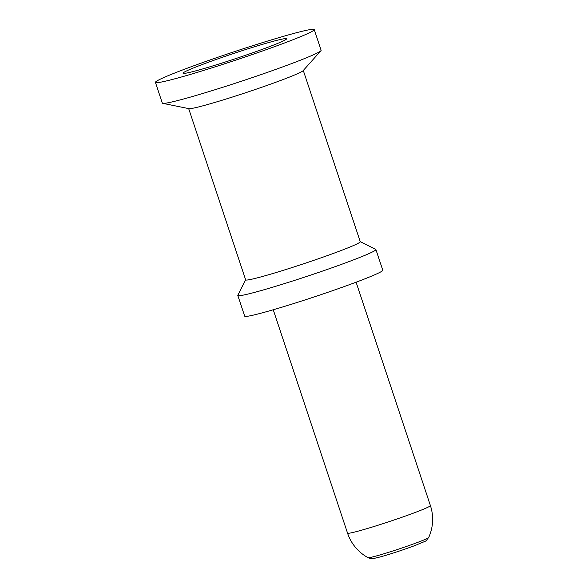 <?xml version="1.0" encoding="UTF-8"?>
<svg xmlns="http://www.w3.org/2000/svg" width="588" height="588" viewBox="0 0 588 588"><rect width="100%" height="100%" fill="white"/><g stroke="black" fill="none" stroke-linecap="round" stroke-linejoin="round"><path stroke-width="0.88" d="M314.227 29.576L321.114 50.259A83.68 4.234 161.6 0 1 320.923 50.715A83.68 4.234 161.6 0 1 249.459 78.542A83.68 4.234 161.6 0 1 165.103 103.26A83.68 4.234 161.6 0 1 162.736 103.334A83.68 4.234 161.6 0 1 162.31 103.084L155.43 82.401A83.68 4.234 161.6 0 1 223.624 55.287A83.68 4.234 161.6 0 1 311.442 29.4A83.68 4.234 161.6 0 1 314.227 29.576A83.68 4.234 161.6 0 1 246.041 56.683A83.68 4.234 161.6 0 1 158.223 82.57A83.68 4.234 161.6 0 1 155.43 82.401M162.736 103.334L188.946 108.655A60.395 3.058 -18.4 0 0 190.659 108.604A60.395 3.058 -18.4 0 0 251.539 90.765A60.395 3.058 -18.4 0 0 303.121 70.678L320.923 50.715M303.298 70.479L360.26 241.719A60.395 3.058 161.6 0 1 311.045 261.285A60.395 3.058 161.6 0 1 247.666 279.969A60.395 3.058 161.6 0 1 245.652 279.844L188.682 108.604M375.901 249.54L382.781 270.223A72.765 3.682 161.6 0 1 331.919 290.906A72.765 3.682 161.6 0 1 244.696 316.16L237.809 295.47A72.765 3.682 -18.4 0 0 240.242 295.624A72.765 3.682 -18.4 0 0 325.032 270.215A72.765 3.682 -18.4 0 0 375.901 249.54A72.765 3.682 -18.4 0 0 375.754 249.393L360.238 241.646M245.622 279.77L237.839 295.264A72.765 3.682 -18.4 0 0 237.809 295.47M284.79 38.646A54.574 2.764 -18.4 0 0 226.77 55.787A54.574 2.764 -18.4 0 0 183.096 73.279A54.574 2.764 -18.4 0 0 184.867 73.324A54.574 2.764 -18.4 0 0 241.389 56.698A54.574 2.764 -18.4 0 0 286.613 38.845A54.574 2.764 -18.4 0 0 284.79 38.646M273.244 309.766L347.545 533.14A43.659 2.212 -18.4 0 0 399.884 517.991A43.659 2.212 -18.4 0 0 430.401 505.584L356.093 282.203M368.014 557.659A32.009 1.617 -18.4 0 0 369.029 557.667A32.009 1.617 -18.4 0 0 406.33 546.487A32.009 1.617 -18.4 0 0 428.696 537.476C424.257 542.599 429.593 539.196 415.481 545.355C402.126 550.317 381.465 557.181 373.262 558.504C372.241 558.938 370.499 558.659 368.014 557.659A43.659 43.659 0 0 1 347.545 533.14M428.696 537.476A43.659 43.659 0 0 0 430.401 505.584"/></g></svg>
